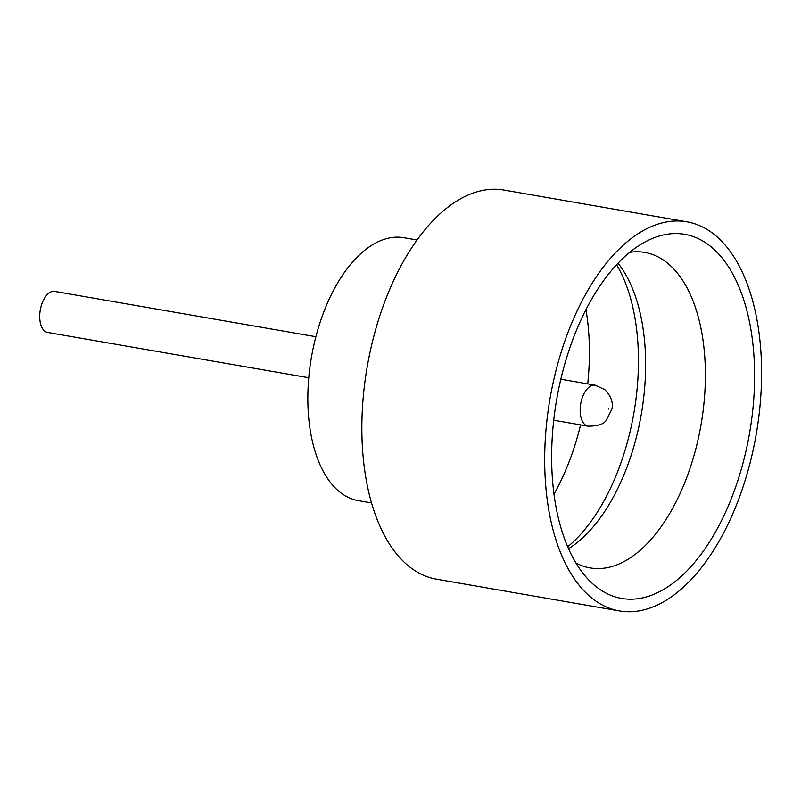 <?xml version="1.0" encoding="UTF-8"?>
<svg xmlns="http://www.w3.org/2000/svg" width="801" height="801" viewBox="0 0 801 801"><rect width="100%" height="100%" fill="white"/><g stroke="black" fill="none" stroke-linecap="round" stroke-linejoin="round"><path stroke-width="1.2" d="M308.755 377.742L47.589 332.445A20.816 11.034 -80.2 0 1 44.546 330.983A20.816 11.034 -80.2 0 1 40.921 307.023A20.816 11.034 -80.2 0 1 54.698 291.424L315.874 336.73M594.582 585.421A184.751 97.902 -80.2 0 1 588.875 580.094A184.751 97.902 -80.2 0 1 556.665 399.629A184.751 97.902 -80.2 0 1 647.779 240.55A184.751 97.902 -80.2 0 1 711.668 247.289A184.751 97.902 -80.2 0 1 736.039 485.877A184.751 97.902 -80.2 0 1 594.582 585.421M575.869 562.933A160.1 84.836 99.8 0 0 590.097 567.909A160.1 84.836 99.8 0 0 696.049 447.959A160.1 84.836 99.8 0 0 668.184 263.659A160.1 84.836 99.8 0 0 644.815 252.425A160.1 84.836 99.8 0 0 629.756 252.325M371.494 502.918L358.317 500.625A133.417 70.698 -80.2 0 1 338.843 491.263A133.417 70.698 -80.2 0 1 315.624 337.682A133.417 70.698 -80.2 0 1 403.924 237.717L417.101 240.01M619.383 610.913L436.555 579.193A197.457 104.641 -80.2 0 1 407.729 565.336A197.457 104.641 -80.2 0 1 373.366 338.032A197.457 104.641 -80.2 0 1 504.049 190.087L686.878 221.807A197.457 104.641 -80.2 0 1 715.704 235.664A197.457 104.641 -80.2 0 1 750.066 462.968A197.457 104.641 -80.2 0 1 619.383 610.913A197.457 104.641 -80.2 0 1 590.557 597.045A197.457 104.641 -80.2 0 1 556.194 369.752A197.457 104.641 -80.2 0 1 686.878 221.807M616.6 264.751A168.11 89.081 -80.2 0 1 567.679 546.803M553.962 494.157A168.11 89.081 99.8 0 0 580.595 424.9M587.714 383.889A168.11 89.081 99.8 0 0 585.962 309.707M618.032 263.229A160.1 84.836 -80.2 0 1 641.281 414.307A160.1 84.836 -80.2 0 1 568.51 548.715M608.37 409.111L608.71 408.13L608.37 409.111M553.721 420.235L588.034 426.192A20.816 11.034 -80.2 0 1 585 424.73A20.816 11.034 -80.2 0 1 581.376 400.77A20.816 11.034 -80.2 0 1 595.153 385.171L560.84 379.223M588.034 426.192C597.836 426.182 603.964 424.15 606.407 420.084L611.844 409.221C613.426 402.623 611.073 396.105 604.795 389.656L595.153 385.171"/></g></svg>
